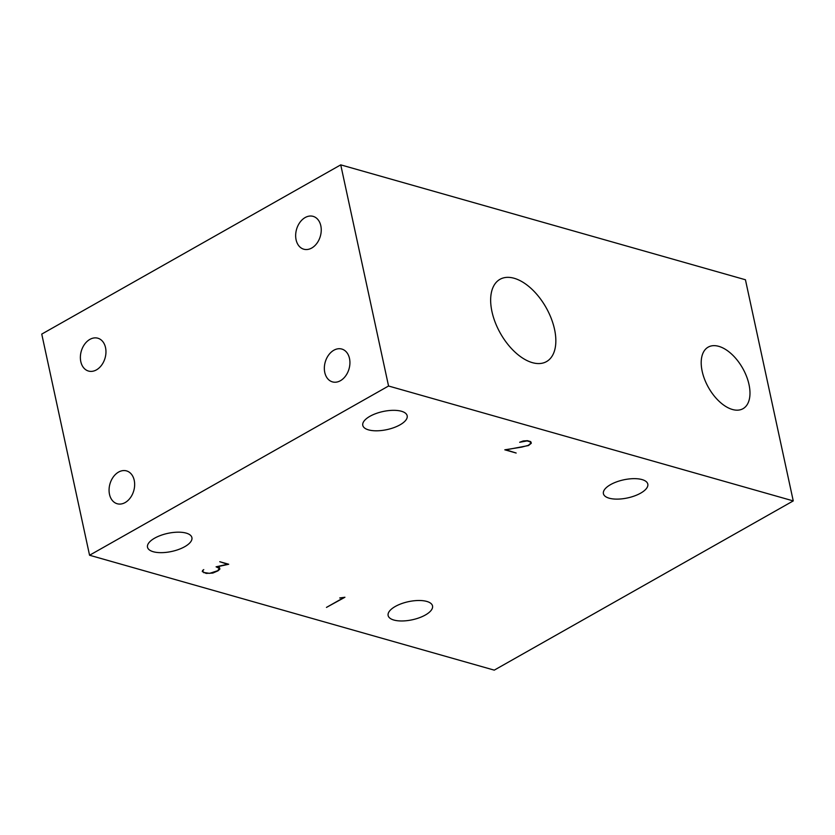 <?xml version="1.0" encoding="UTF-8"?>
<svg xmlns="http://www.w3.org/2000/svg" width="835" height="835" viewBox="0 0 835 835"><rect width="100%" height="100%" fill="white"/><g stroke="black" fill="none" stroke-linecap="round" stroke-linejoin="round"><path stroke-width="1.25" d="M702.172 371.262A35.373 19.622 -119.5 0 1 708.174 347.13A35.373 19.622 -119.5 0 1 742.67 368.245A35.373 19.622 -119.5 0 1 743.014 408.691A35.373 19.622 -119.5 0 1 702.172 371.262M793.25 500.906L745.436 279.756L340.743 164.86L41.75 334.094L89.564 555.244L494.257 670.14L793.25 500.906L388.557 386.01L340.743 164.86M491.951 311.57A47.261 26.219 -119.5 0 1 499.967 279.328A47.261 26.219 -119.5 0 1 546.069 307.541A47.261 26.219 -119.5 0 1 546.528 361.586A47.261 26.219 -119.5 0 1 491.951 311.57M125.156 502.555A17.076 12.379 105.9 0 1 117.203 503.745A17.076 12.379 105.9 0 1 109.949 483.935A17.076 12.379 105.9 0 1 126.523 470.898A17.076 12.379 105.9 0 1 134.633 485.417A17.076 12.379 105.9 0 1 125.156 502.555M311.747 248.016A17.076 12.379 105.9 0 1 303.783 249.206A17.076 12.379 105.9 0 1 296.54 229.395A17.076 12.379 105.9 0 1 313.115 216.359A17.076 12.379 105.9 0 1 321.224 230.877A17.076 12.379 105.9 0 1 311.747 248.016M340.43 380.708A17.076 12.379 105.9 0 1 332.476 381.887A17.076 12.379 105.9 0 1 325.222 362.087A17.076 12.379 105.9 0 1 341.797 349.051A17.076 12.379 105.9 0 1 349.907 363.569A17.076 12.379 105.9 0 1 340.43 380.708M96.463 369.863A17.076 12.379 105.9 0 1 88.51 371.053A17.076 12.379 105.9 0 1 81.256 351.243A17.076 12.379 105.9 0 1 97.831 338.206A17.076 12.379 105.9 0 1 105.941 352.725A17.076 12.379 105.9 0 1 96.463 369.863M339.73 597.964L344.928 597.255L326.454 607.41L343.916 597.526L339.73 597.964M521.739 447.111L528.242 445.379L530.716 443.333L530.121 441.778L527.094 440.911L519.673 442.279L523.148 440.974L527.396 440.671L530.601 441.579L531.279 443.281L528.492 445.546L506.02 449.835L516.155 453.029L504.81 449.814L521.739 447.111M530.549 441.569L530.789 442.665M531.029 442.143L531.279 443.281M202.728 570.253L202.738 571.422L202.54 570.493M202.738 571.422L204.199 572.528L209.595 573.363L217.632 570.733L219.396 568.447L216.088 566.808L227.6 564.262L219.762 561.715L228.707 564.251L217.204 566.788L219.219 567.351L219.866 569.084L218.039 570.796L212.841 573.06L206.172 573.405L202.237 571.558L203.74 569.585L202.832 570.754M219.156 567.33L219.396 568.447M219.595 567.842L219.866 569.084M203.656 572.121L203.792 572.726M426.779 601.43A22.712 9.258 -12.2 0 1 432.53 605.939A22.712 9.258 -12.2 0 1 412.292 619.779A22.712 9.258 -12.2 0 1 388.129 615.531A22.712 9.258 -12.2 0 1 401.364 603.705A22.712 9.258 -12.2 0 1 426.779 601.43M401.426 411.258A22.712 9.258 -12.2 0 1 407.177 415.767A22.712 9.258 -12.2 0 1 386.939 429.618A22.712 9.258 -12.2 0 1 362.787 425.37A22.712 9.258 -12.2 0 1 376.011 413.534A22.712 9.258 -12.2 0 1 401.426 411.258M642.052 479.582A22.712 9.258 -12.2 0 1 647.803 484.091A22.712 9.258 -12.2 0 1 627.565 497.931A22.712 9.258 -12.2 0 1 603.413 493.683A22.712 9.258 -12.2 0 1 616.637 481.858A22.712 9.258 -12.2 0 1 642.052 479.582M186.153 533.106A22.712 9.258 -12.2 0 1 191.904 537.615A22.712 9.258 -12.2 0 1 171.666 551.465A22.712 9.258 -12.2 0 1 147.503 547.217A22.712 9.258 -12.2 0 1 160.737 535.392A22.712 9.258 -12.2 0 1 186.153 533.106M388.557 386.01L89.564 555.244"/></g></svg>
